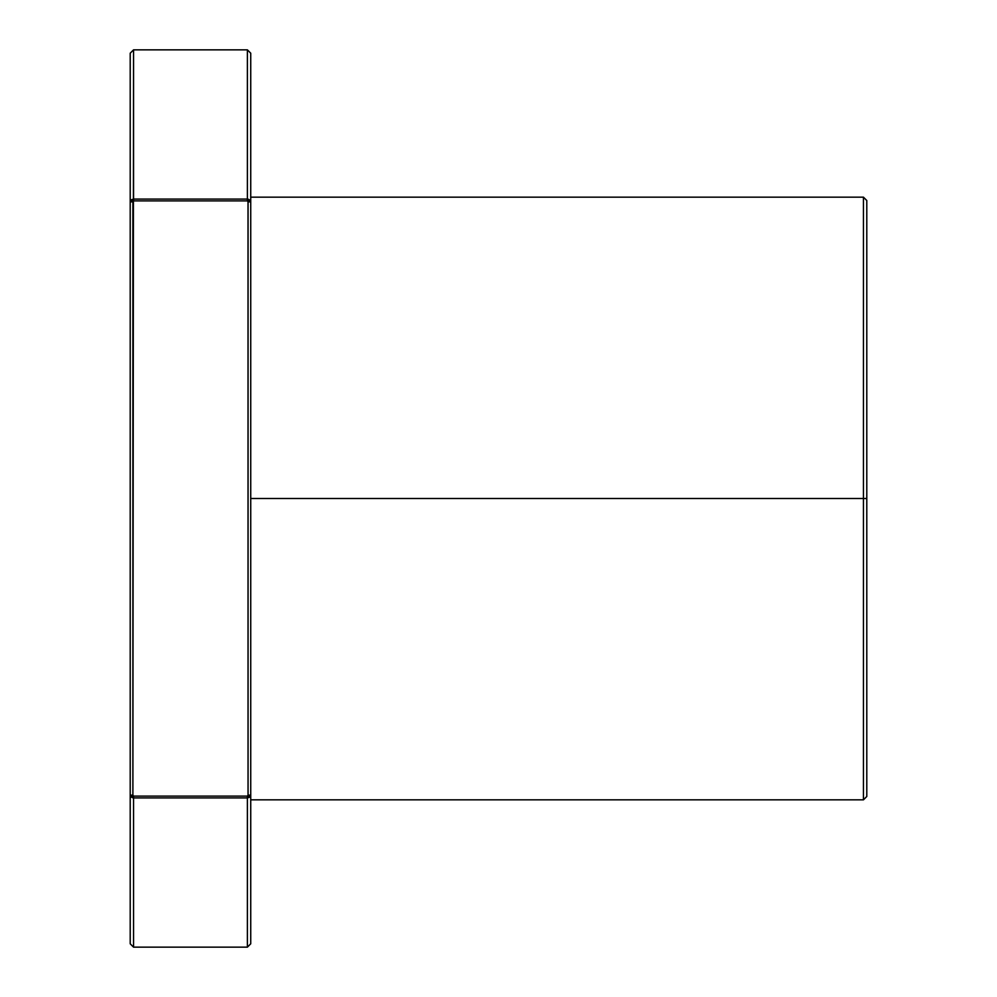 <?xml version="1.0" encoding="UTF-8"?>
<svg xmlns="http://www.w3.org/2000/svg" width="997" height="997" viewBox="0 0 997 997"><rect width="100%" height="100%" fill="white"/><g stroke="black" fill="none" stroke-linecap="round" stroke-linejoin="round"><path stroke-width="1.5" d="M866.792 200.522L866.792 498.5L863.452 498.5L863.452 799.831L863.452 498.5L250.733 498.5L863.452 498.5L863.452 799.831L866.792 796.478L866.792 498.5L866.792 796.478L866.792 498.5L863.452 498.5L863.452 197.169L866.792 200.522L866.792 498.5L863.452 498.5L863.452 197.169L250.733 197.169M130.208 943.798L130.208 795.12L133.548 797.912L133.548 947.15L247.393 947.15L247.393 797.912L133.548 797.912L133.548 947.15L130.208 943.798L130.208 53.202L130.208 201.88L131.168 199.923L133.548 199.088L133.548 49.85L133.548 199.088L247.393 199.088L247.393 49.85L247.393 199.088L249.798 199.948L250.733 201.88L250.733 53.202L250.733 943.798L250.733 795.12L249.773 797.077L247.393 797.912L247.393 796.117L133.548 796.117L132.888 795.12L132.925 201.556L133.548 200.883L247.393 200.883L248.029 201.556L248.054 795.12L247.393 796.117L133.548 796.117L132.888 795.12L133.548 49.85L130.208 53.202L130.208 201.88L132.888 201.88L133.548 200.883L247.393 200.883L247.393 199.088L248.241 199.188M133.548 200.883L133.548 199.088L133.548 200.883L247.393 200.883L248.054 201.88L250.733 201.88L250.733 53.202L247.393 49.85L247.393 199.088L133.548 199.088L130.208 201.88L132.888 201.88L132.888 795.12L130.208 795.12L130.208 201.88L131.342 199.799L133.548 199.088L133.548 156.99M250.733 943.798L247.393 947.15L247.393 797.912L133.548 797.912L131.143 797.052L130.208 795.12L132.888 795.12L133.548 797.912L133.548 796.117L247.393 796.117L248.054 795.12L250.733 795.12L249.611 797.201L247.393 797.912L133.548 797.912L133.548 840.01M248.054 795.12L248.054 201.88L250.733 201.88L247.393 199.088L248.054 201.88L248.054 795.12L250.733 795.12L250.733 201.88L250.733 795.12L247.393 797.912L248.054 795.12L250.733 795.12M250.733 498.5L863.452 498.5L863.452 751.289M247.393 813.228L247.393 796.117M247.393 183.772L247.393 49.975L247.393 199.088L133.548 199.088M249.798 199.948L250.521 200.895M863.452 498.5L863.452 245.711M132.888 795.12L130.208 795.12L130.208 201.88L132.888 201.88M133.548 796.117L133.548 797.912L132.701 797.812M131.143 797.052L130.42 796.105M247.393 200.883L247.393 199.088M248.054 201.88L250.733 201.88M250.733 799.831L863.452 799.831M247.393 49.85L133.548 49.85"/></g></svg>
